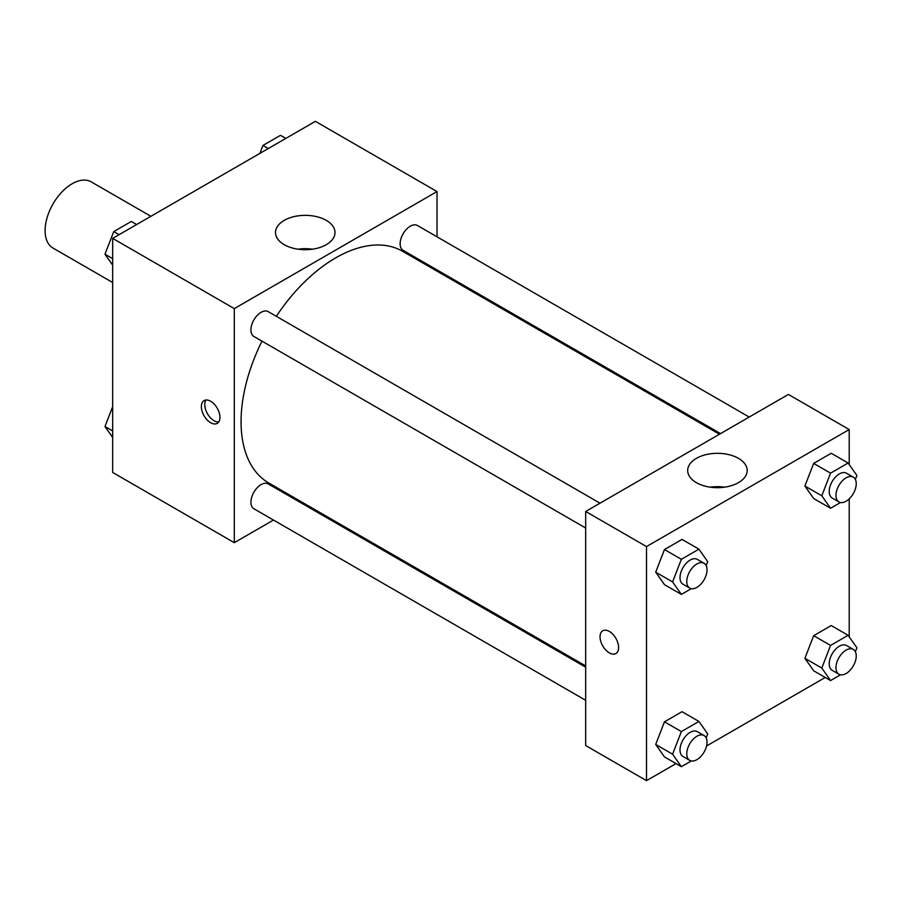 <?xml version="1.0" encoding="UTF-8"?>
<svg xmlns="http://www.w3.org/2000/svg" width="902" height="902" viewBox="0 0 902 902"><rect width="100%" height="100%" fill="white"/><g stroke="black" fill="none" stroke-linecap="round" stroke-linejoin="round"><path stroke-width="1.35" d="M150.893 216.311L91.237 181.866A38.222 22.065 120 0 0 61.787 192.115A38.222 22.065 120 0 0 45.1 230.585A38.222 22.065 120 0 0 53.015 248.073L112.671 282.518M273.486 520.059L234.306 542.677L112.671 472.456L112.671 238.376L315.384 121.342L437.019 191.562L437.019 236.809M437.019 269.912L437.019 271.164M284.209 220.381A29.755 17.183 180 0 1 316.636 216.66A29.755 17.183 180 0 1 335.003 232.524A29.755 17.183 180 0 1 305.248 249.707A29.755 17.183 180 0 1 275.505 232.524A29.755 17.183 180 0 1 284.209 220.381M234.306 542.677L234.306 308.608L112.671 238.376M234.306 308.608L437.019 191.562M312.464 249.2A29.755 17.183 0 0 0 298.043 249.2M210.651 422.711A13.135 7.588 60 0 1 202.071 411.143A13.135 7.588 60 0 1 204.077 400.612A13.135 7.588 60 0 1 217.224 408.189A13.135 7.588 60 0 1 217.224 423.365A13.135 7.588 60 0 1 210.651 422.711M206.006 400.014A13.135 7.588 -120 0 0 214.056 420.749A13.135 7.588 -120 0 0 218.701 421.989M303.23 502.888L302.159 503.508M600.01 503.192L268.232 311.641A14.331 8.276 120 0 0 253.89 319.917A14.331 8.276 120 0 0 253.89 336.469L585.68 528.02M585.68 667.198L268.232 483.923A14.331 8.276 120 0 0 257.183 487.757A14.331 8.276 120 0 0 250.925 502.188A14.331 8.276 120 0 0 253.89 508.751L585.68 700.302M749.212 417.051L417.423 225.5A14.331 8.276 120 0 0 406.385 229.333A14.331 8.276 120 0 0 400.127 243.765A14.331 8.276 120 0 0 403.093 250.328L720.54 433.603M261.986 341.136A133.789 77.245 120 0 0 241.06 421.741A133.789 77.245 120 0 0 268.773 482.987L585.68 665.947M719.469 434.223L402.551 251.263A133.789 77.245 120 0 0 276.316 316.309M676.026 763.599L646.497 780.658L585.68 745.548L585.68 511.468L788.393 394.433L849.21 429.544L849.21 464.564M706.548 745.988L825.229 677.47M655.698 572.161L664.47 584.654L655.698 572.161L664.47 549.543L655.698 572.161L672.588 581.914L681.371 559.296L698.926 549.16L707.698 561.642L706.165 565.588M682.025 539.407L664.47 549.543L682.025 539.407L698.926 549.16M804.9 486.02L813.672 498.513L804.9 486.02L813.672 463.402L804.9 486.02L821.79 495.773L830.562 473.155L848.117 463.019L856.9 475.501L855.367 479.458M831.227 453.266L813.672 463.402L831.227 453.266L848.117 463.019M804.9 658.302L813.672 670.795L804.9 658.302L813.672 635.684L804.9 658.302L821.79 668.055L830.562 645.437L848.117 635.301L856.9 647.783L855.367 651.729M831.227 625.548L813.672 635.684L831.227 625.548L848.117 635.301M646.497 780.658L646.497 546.578L849.21 429.544M849.21 498.885L849.21 636.846M655.698 744.443L664.47 756.936L655.698 744.443L664.47 721.826L655.698 744.443L672.588 754.196L681.371 731.578L698.926 721.442L707.698 733.924L706.165 737.87M682.025 711.689L664.47 721.826L682.025 711.689L698.926 721.442M696.4 482.649A29.755 17.183 180 0 1 687.685 470.506A29.755 17.183 180 0 1 717.44 453.323A29.755 17.183 180 0 1 747.194 470.506A29.755 17.183 180 0 1 728.827 486.37A29.755 17.183 180 0 1 696.4 482.649M646.497 546.578L585.68 511.468M618.614 647.523A13.135 7.588 60 0 1 615.897 653.544A13.135 7.588 60 0 1 602.761 645.956A13.135 7.588 60 0 1 602.761 630.78A13.135 7.588 60 0 1 612.886 634.298A13.135 7.588 60 0 1 618.614 647.523M724.656 487.17A29.755 17.183 0 0 0 710.235 487.17M602.761 630.78A13.135 7.588 -120 0 0 602.761 645.956A13.135 7.588 -120 0 0 615.897 653.544M691.304 588.668L681.371 594.407L672.588 581.914M704.067 563.265L697.314 559.364A14.331 8.276 120 0 0 686.264 563.209A14.331 8.276 120 0 0 680.007 577.63A14.331 8.276 120 0 0 682.983 584.192L689.737 588.093A14.331 8.276 120 0 0 704.067 579.817A14.331 8.276 120 0 0 704.067 563.265A14.331 8.276 120 0 0 693.018 567.11A14.331 8.276 120 0 0 686.772 581.531A14.331 8.276 120 0 0 689.737 588.093M681.371 594.407L664.47 584.654M681.371 559.296L664.47 549.543M840.495 502.527L830.562 508.266L821.79 495.773M853.269 477.124L846.516 473.223A14.331 8.276 120 0 0 835.466 477.068A14.331 8.276 120 0 0 829.209 491.489A14.331 8.276 120 0 0 832.174 498.051L838.939 501.952A14.331 8.276 120 0 0 853.269 493.676A14.331 8.276 120 0 0 853.269 477.124A14.331 8.276 120 0 0 842.22 480.969A14.331 8.276 120 0 0 835.962 495.39A14.331 8.276 120 0 0 838.939 501.952M830.562 508.266L813.672 498.513M830.562 473.155L813.672 463.402M691.304 760.95L681.371 766.689L672.588 754.196M704.067 735.547L697.314 731.646A14.331 8.276 120 0 0 686.264 735.491A14.331 8.276 120 0 0 680.007 749.912A14.331 8.276 120 0 0 682.983 756.474L689.737 760.375A14.331 8.276 120 0 0 704.067 752.099A14.331 8.276 120 0 0 704.067 735.547A14.331 8.276 120 0 0 693.018 739.392A14.331 8.276 120 0 0 686.772 753.813A14.331 8.276 120 0 0 689.737 760.375M681.371 766.689L664.47 756.936M681.371 731.578L664.47 721.826M840.495 674.809L830.562 680.548L821.79 668.055M853.269 649.406L846.516 645.505A14.331 8.276 120 0 0 835.466 649.35A14.331 8.276 120 0 0 829.209 663.771A14.331 8.276 120 0 0 832.174 670.333L838.939 674.234A14.331 8.276 120 0 0 853.269 665.958A14.331 8.276 120 0 0 853.269 649.406A14.331 8.276 120 0 0 842.22 653.251A14.331 8.276 120 0 0 835.962 667.672A14.331 8.276 120 0 0 838.939 674.234M830.562 680.548L813.672 670.795M830.562 645.437L813.672 635.684M112.671 265.154L104.982 254.217L113.765 231.588L131.32 221.452L136.653 224.53M112.671 258.649L104.982 254.217M119.098 234.667L113.765 231.588M259.877 153.396L262.956 145.447L280.511 135.311L285.855 138.401M268.3 148.526L262.956 145.447M112.671 437.436L104.982 426.499L112.671 406.678M112.671 430.93L104.982 426.499"/></g></svg>
